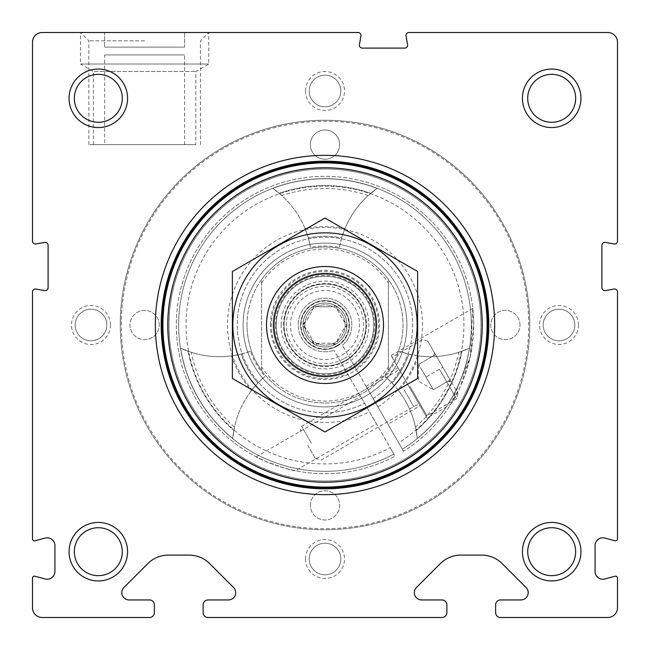 <?xml version="1.0" encoding="UTF-8"?>
<svg xmlns="http://www.w3.org/2000/svg" width="650" height="650" viewBox="0 0 650 650"><rect width="100%" height="100%" fill="white"/><g stroke="black" fill="none" stroke-linecap="round" stroke-linejoin="round"><path stroke-width="0.49" stroke-dasharray="3.25 2.44" d="M208 617.5L442 617.5A4.875 4.875 0 0 0 446.875 612.625L446.875 604.825A4.875 4.875 0 0 0 442 599.95L421.631 599.95A7.312 7.312 0 0 1 416.455 587.47L440.261 563.664A29.25 29.25 0 0 1 460.939 555.1L481.561 555.1A29.25 29.25 0 0 1 502.239 563.664L526.045 587.47A7.312 7.312 0 0 1 520.869 599.95L500.5 599.95A4.875 4.875 0 0 0 495.625 604.825L495.625 612.625A4.875 4.875 0 0 0 500.5 617.5L607.75 617.5A9.75 9.75 0 0 0 617.5 607.75L617.5 578.118A1.95 1.95 0 0 0 615.046 576.233L604.89 578.955A7.8 7.8 0 0 1 595.075 571.415L595.075 545.61A7.8 7.8 0 0 1 604.89 538.07L615.046 540.792A1.95 1.95 0 0 0 617.5 538.907L617.5 291.923A2.925 2.925 0 0 0 614.063 289.047L605.337 290.582A2.925 2.925 0 0 1 601.9 287.706L601.9 245.294A2.925 2.925 0 0 1 605.337 242.418L614.063 243.953A2.925 2.925 0 0 0 617.5 241.077L617.5 42.25A9.75 9.75 0 0 0 607.75 32.5L408.923 32.5A2.925 2.925 0 0 0 406.047 35.937L407.582 44.663A2.925 2.925 0 0 1 404.706 48.1L362.294 48.1A2.925 2.925 0 0 1 359.418 44.663L360.953 35.937A2.925 2.925 0 0 0 358.077 32.5L42.25 32.5A9.75 9.75 0 0 0 32.5 42.25L32.5 241.077A2.925 2.925 0 0 0 35.937 243.953L44.663 242.418A2.925 2.925 0 0 1 48.1 245.294L48.1 287.706A2.925 2.925 0 0 1 44.663 290.582L35.937 289.047A2.925 2.925 0 0 0 32.5 291.923L32.5 538.907A1.95 1.95 0 0 0 34.954 540.792L45.11 538.07A7.8 7.8 0 0 1 54.925 545.61L54.925 571.415A7.8 7.8 0 0 1 45.11 578.955L34.954 576.233A1.95 1.95 0 0 0 32.5 578.118L32.5 607.75A9.75 9.75 0 0 0 42.25 617.5L149.5 617.5A4.875 4.875 0 0 0 154.375 612.625L154.375 604.825A4.875 4.875 0 0 0 149.5 599.95L129.131 599.95A7.312 7.312 0 0 1 123.955 587.47L147.761 563.664A29.25 29.25 0 0 1 168.439 555.1L189.061 555.1A29.25 29.25 0 0 1 209.739 563.664L233.545 587.47A7.312 7.312 0 0 1 228.369 599.95L208 599.95A4.875 4.875 0 0 0 203.125 604.825L203.125 612.625A4.875 4.875 0 0 0 208 617.5M110.5 325A19.5 19.5 0 0 0 81.25 308.116A19.5 19.5 0 0 0 81.25 341.884A19.5 19.5 0 0 0 110.5 325M578.5 325A19.5 19.5 0 0 0 549.25 308.116A19.5 19.5 0 0 0 549.25 341.884A19.5 19.5 0 0 0 578.5 325M305.5 559A19.5 19.5 0 0 1 334.75 542.116A19.5 19.5 0 0 1 334.75 575.884A19.5 19.5 0 0 1 305.5 559M305.5 91A19.5 19.5 0 0 1 334.75 74.116A19.5 19.5 0 0 1 334.75 107.884A19.5 19.5 0 0 1 305.5 91M529.75 325A204.75 204.75 0 0 0 325 120.25A204.75 204.75 0 0 0 120.25 325A204.75 204.75 0 0 0 325 529.75A204.75 204.75 0 0 0 529.75 325M144.625 32.5L208.764 32.5L144.625 32.5M144.625 40.844L88.831 40.844L144.625 40.844M144.625 144.625L88.831 144.625L144.625 144.625M120.25 325A204.75 204.75 0 0 1 427.375 147.68A204.75 204.75 0 0 1 427.375 502.32A204.75 204.75 0 0 1 120.25 325M121.298 325A203.702 203.702 0 0 1 426.855 148.59A203.702 203.702 0 0 1 426.855 501.41A203.702 203.702 0 0 1 121.298 325M169 325A156 156 0 0 1 403 189.898A156 156 0 0 1 403 460.102A156 156 0 0 1 169 325A156 156 0 0 1 403 189.898A156 156 0 0 1 403 460.102A156 156 0 0 1 169 325M339.625 144.625A14.625 14.625 0 0 0 325 130A14.625 14.625 0 0 0 310.375 144.625A14.625 14.625 0 0 0 325 159.25A14.625 14.625 0 0 0 339.625 144.625M159.25 325A14.625 14.625 0 0 0 137.312 312.333A14.625 14.625 0 0 0 137.312 337.667A14.625 14.625 0 0 0 159.25 325A14.625 14.625 0 0 0 144.625 310.375A14.625 14.625 0 0 0 130 325A14.625 14.625 0 0 0 144.625 339.625A14.625 14.625 0 0 0 159.25 325M520 325A14.625 14.625 0 0 0 498.062 312.333A14.625 14.625 0 0 0 498.062 337.667A14.625 14.625 0 0 0 520 325A14.625 14.625 0 0 0 505.375 310.375A14.625 14.625 0 0 0 490.75 325A14.625 14.625 0 0 0 505.375 339.625A14.625 14.625 0 0 0 520 325M310.375 505.375A14.625 14.625 0 0 1 332.312 492.708A14.625 14.625 0 0 1 332.312 518.042A14.625 14.625 0 0 1 310.375 505.375A14.625 14.625 0 0 1 332.312 492.708A14.625 14.625 0 0 1 332.312 518.042A14.625 14.625 0 0 1 310.375 505.375M276.25 325A48.75 48.75 0 0 1 349.375 282.783A48.75 48.75 0 0 1 349.375 367.217A48.75 48.75 0 0 1 276.25 325A48.75 48.75 0 0 1 349.375 282.783A48.75 48.75 0 0 1 349.375 367.217A48.75 48.75 0 0 1 276.25 325A48.75 48.75 0 0 1 349.375 282.783A48.75 48.75 0 0 1 349.375 367.217A48.75 48.75 0 0 1 276.25 325A48.75 48.75 0 0 1 349.375 282.783A48.75 48.75 0 0 1 349.375 367.217A48.75 48.75 0 0 1 276.25 325A48.75 48.75 0 0 1 349.375 282.783A48.75 48.75 0 0 1 349.375 367.217A48.75 48.75 0 0 1 276.25 325M281.125 325A43.875 43.875 0 0 1 346.938 286.999A43.875 43.875 0 0 1 346.938 363.001A43.875 43.875 0 0 1 281.125 325M300.625 325A24.375 24.375 0 0 1 337.188 303.891A24.375 24.375 0 0 1 337.188 346.109A24.375 24.375 0 0 1 300.625 325M304.85 325A20.15 20.15 0 0 1 335.075 307.548A20.15 20.15 0 0 1 335.075 342.452A20.15 20.15 0 0 1 304.85 325A20.15 20.15 0 0 1 335.075 307.548A20.15 20.15 0 0 1 335.075 342.452A20.15 20.15 0 0 1 304.85 325M310.375 144.625A14.625 14.625 0 0 1 332.312 131.958A14.625 14.625 0 0 1 332.312 157.292A14.625 14.625 0 0 1 310.375 144.625M309.197 91A15.803 15.803 0 0 1 332.906 77.309A15.803 15.803 0 0 1 332.906 104.691A15.803 15.803 0 0 1 309.197 91A15.803 15.803 0 0 1 332.906 77.309A15.803 15.803 0 0 1 332.906 104.691A15.803 15.803 0 0 1 309.197 91M309.197 559A15.803 15.803 0 0 1 332.906 545.309A15.803 15.803 0 0 1 332.906 572.691A15.803 15.803 0 0 1 309.197 559A15.803 15.803 0 0 1 332.906 545.309A15.803 15.803 0 0 1 332.906 572.691A15.803 15.803 0 0 1 309.197 559M574.803 325A15.803 15.803 0 0 0 551.094 311.309A15.803 15.803 0 0 0 551.094 338.691A15.803 15.803 0 0 0 574.803 325A15.803 15.803 0 0 0 559 309.197A15.803 15.803 0 0 0 543.197 325A15.803 15.803 0 0 0 559 340.803A15.803 15.803 0 0 0 574.803 325M106.803 325A15.803 15.803 0 0 0 83.094 311.309A15.803 15.803 0 0 0 83.094 338.691A15.803 15.803 0 0 0 106.803 325A15.803 15.803 0 0 0 91 309.197A15.803 15.803 0 0 0 75.197 325A15.803 15.803 0 0 0 91 340.803A15.803 15.803 0 0 0 106.803 325M527.719 98.312A23.969 23.969 0 0 1 551.688 74.344A23.969 23.969 0 0 1 575.656 98.312A23.969 23.969 0 0 1 551.688 122.281A23.969 23.969 0 0 1 527.719 98.312M527.719 551.688A23.969 23.969 0 0 1 551.688 527.719A23.969 23.969 0 0 1 575.656 551.688A23.969 23.969 0 0 1 551.688 575.656A23.969 23.969 0 0 1 527.719 551.688M74.344 98.312A23.969 23.969 0 0 1 98.312 74.344A23.969 23.969 0 0 1 122.281 98.312A23.969 23.969 0 0 1 98.312 122.281A23.969 23.969 0 0 1 74.344 98.312M74.344 551.688A23.969 23.969 0 0 1 98.312 527.719A23.969 23.969 0 0 1 122.281 551.688A23.969 23.969 0 0 1 98.312 575.656A23.969 23.969 0 0 1 74.344 551.688M155.35 325A169.65 169.65 0 0 1 409.825 178.076A169.65 169.65 0 0 1 409.825 471.924A169.65 169.65 0 0 1 155.35 325M161.2 325A163.8 163.8 0 0 1 406.9 183.146A163.8 163.8 0 0 1 406.9 466.854A163.8 163.8 0 0 1 161.2 325A163.8 163.8 0 0 1 406.9 183.146A163.8 163.8 0 0 1 406.9 466.854A163.8 163.8 0 0 1 161.2 325A163.8 163.8 0 0 1 406.9 183.146A163.8 163.8 0 0 1 406.9 466.854A163.8 163.8 0 0 1 161.2 325M284.05 325A40.95 40.95 0 0 1 345.475 289.534A40.95 40.95 0 0 1 345.475 360.466A40.95 40.95 0 0 1 284.05 325A40.95 40.95 0 0 1 345.475 289.534A40.95 40.95 0 0 1 345.475 360.466A40.95 40.95 0 0 1 284.05 325A40.95 40.95 0 0 1 345.475 289.534A40.95 40.95 0 0 1 345.475 360.466A40.95 40.95 0 0 1 284.05 325A40.95 40.95 0 0 1 345.475 289.534A40.95 40.95 0 0 1 345.475 360.466A40.95 40.95 0 0 1 284.05 325M243.1 325A81.9 81.9 0 0 1 365.95 254.069A81.9 81.9 0 0 1 365.95 395.931A81.9 81.9 0 0 1 243.1 325A81.9 81.9 0 0 1 365.95 254.069A81.9 81.9 0 0 1 365.95 395.931A81.9 81.9 0 0 1 243.1 325A81.9 81.9 0 0 1 365.95 254.069A81.9 81.9 0 0 1 365.95 395.931A81.9 81.9 0 0 1 243.1 325A81.9 81.9 0 0 1 365.95 254.069A81.9 81.9 0 0 1 365.95 395.931A81.9 81.9 0 0 1 243.1 325A81.9 81.9 0 0 1 365.95 254.069A81.9 81.9 0 0 1 365.95 395.931A81.9 81.9 0 0 1 243.1 325M261.625 282.961A76.05 76.05 0 0 1 388.375 282.961L388.375 367.039A76.05 76.05 0 0 1 261.625 367.039L261.625 279.533A78 78 0 0 1 388.375 279.533L388.375 282.961M388.375 367.039L388.375 370.467A78 78 0 0 1 261.625 370.467L261.625 367.039M261.625 279.533A78 78 0 0 0 261.625 370.467L261.625 279.533M388.375 370.467A78 78 0 0 0 388.375 279.533L388.375 370.467M266.5 325A58.5 58.5 0 0 1 354.25 274.341A58.5 58.5 0 0 1 354.25 375.659A58.5 58.5 0 0 1 266.5 325M247 325A78 78 0 0 1 364 257.449A78 78 0 0 1 364 392.551A78 78 0 0 1 247 325A78 78 0 0 1 364 257.449A78 78 0 0 1 364 392.551A78 78 0 0 1 247 325M162.906 325A162.094 162.094 0 0 1 406.047 184.624A162.094 162.094 0 0 1 406.047 465.376A162.094 162.094 0 0 1 162.906 325M161.931 325A163.069 163.069 0 0 1 406.534 183.779A163.069 163.069 0 0 1 406.534 466.221A163.069 163.069 0 0 1 161.931 325A163.069 163.069 0 0 1 406.534 183.779A163.069 163.069 0 0 1 406.534 466.221A163.069 163.069 0 0 1 161.931 325M325 417.137A92.138 92.138 0 0 0 404.796 278.931A92.138 92.138 0 0 0 245.204 278.931A92.138 92.138 0 0 0 325 417.137M325 383.5A58.5 58.5 0 0 0 375.659 295.75A58.5 58.5 0 0 0 274.341 295.75A58.5 58.5 0 0 0 325 383.5A58.5 58.5 0 0 0 375.659 295.75A58.5 58.5 0 0 0 274.341 295.75A58.5 58.5 0 0 0 325 383.5M417.625 271.521L417.625 378.479L325 431.957L232.375 378.479L232.375 271.521L325 218.043L417.625 271.521M325 376.902A51.903 51.903 0 0 0 369.947 299.049A51.903 51.903 0 0 0 280.053 299.049A51.903 51.903 0 0 0 325 376.902A51.903 51.903 0 0 0 369.947 299.049A51.903 51.903 0 0 0 280.053 299.049A51.903 51.903 0 0 0 325 376.902M104.65 32.5L184.6 32.5L104.65 32.5L104.65 47.125L104.65 32.5M88.831 144.625L88.831 40.844L80.486 32.5L208.764 32.5L80.486 32.5L80.486 64.025L208.764 64.025L80.486 64.025L93.438 71.5L195.812 71.5L93.438 71.5L93.438 144.625L195.812 144.625L93.438 144.625M104.65 54.925L184.6 54.925L104.65 54.925L104.65 144.625L184.6 144.625L104.65 144.625M184.6 47.125L104.65 47.125L184.6 47.125L184.6 32.5L184.6 47.125M295.352 470.698C292.435 471.559 256.986 458.746 256.189 456.812C256.969 458.738 292.427 471.559 295.352 470.698L376.456 423.873L360.652 396.5L376.456 423.873M355.924 368.81L373.027 398.442A87.75 87.75 0 0 0 367.461 248.203A87.75 87.75 0 0 0 237.266 323.375A87.75 87.75 0 0 0 364.585 403.317A87.75 87.75 0 0 1 237.266 323.375A87.75 87.75 0 0 1 367.461 248.203A87.75 87.75 0 0 1 373.027 398.442L403.528 451.262A148.688 148.688 0 0 0 397.93 195.431A148.688 148.688 0 0 0 176.321 323.375A148.688 148.688 0 0 0 395.078 456.137L333.962 350.269L395.078 456.137A148.688 148.688 0 0 1 176.321 323.375A148.688 148.688 0 0 1 397.93 195.431A148.688 148.688 0 0 1 403.528 451.262L402.358 449.231A146.347 146.347 0 0 0 396.76 197.454A146.347 146.347 0 0 0 178.661 323.375A146.347 146.347 0 0 0 393.908 454.106L390.203 447.688L393.908 454.106A146.347 146.347 0 0 1 178.661 323.375A146.347 146.347 0 0 1 396.76 197.454A146.347 146.347 0 0 1 402.358 449.231L398.645 442.812A138.938 138.938 0 0 0 393.055 203.873A138.938 138.938 0 0 0 186.071 323.375A138.938 138.938 0 0 0 390.203 447.688A138.938 138.938 0 0 1 186.071 323.375A138.938 138.938 0 0 1 393.055 203.873A138.938 138.938 0 0 1 398.645 442.812L402.358 449.231A146.347 146.347 0 0 0 396.76 197.454A146.347 146.347 0 0 0 178.661 323.375A146.347 146.347 0 0 0 393.908 454.106A146.347 146.347 0 0 1 178.661 323.375A146.347 146.347 0 0 1 396.76 197.454A146.347 146.347 0 0 1 402.358 449.231L353.478 364.569A48.75 48.75 0 0 0 347.953 281.994A48.75 48.75 0 0 0 276.274 323.375A48.75 48.75 0 0 0 345.028 369.444A48.75 48.75 0 0 1 276.274 323.375A48.75 48.75 0 0 1 347.953 281.994A48.75 48.75 0 0 1 353.478 364.569L355.924 368.81A53.625 53.625 0 0 0 350.391 277.769A53.625 53.625 0 0 0 271.399 323.375A53.625 53.625 0 0 0 347.482 373.685M450.702 404.414L460.322 386.604L470.34 356.387L472.753 308.368L473.688 324.09L470.348 356.346L450.702 404.414L427.123 418.031L391.048 355.542L427.123 418.031M342.404 345.394A26.812 26.812 0 0 0 336.968 301.007A26.812 26.812 0 0 0 298.236 323.367A26.812 26.812 0 0 0 333.962 350.269A26.812 26.812 0 0 1 298.236 323.367A26.812 26.812 0 0 1 336.968 301.007A26.812 26.812 0 0 1 342.404 345.394L353.478 364.569A48.75 48.75 0 0 0 347.953 281.994A48.75 48.75 0 0 0 276.274 323.375A48.75 48.75 0 0 0 345.028 369.444A48.75 48.75 0 0 1 276.274 323.375A48.75 48.75 0 0 1 347.953 281.994A48.75 48.75 0 0 1 353.478 364.569L342.404 345.394M250.534 351.317A92.625 92.625 0 0 1 180.594 348.14A146.242 146.242 0 0 0 232.757 438.482A92.625 92.625 0 0 1 264.981 376.326L257.887 383.037L251.485 390.52A98.475 98.475 0 0 1 231.498 355.899L241.182 354.104A88.725 88.725 0 0 0 257.887 383.037A88.725 88.725 0 0 1 241.182 354.104L250.534 351.317A78.975 78.975 0 0 0 264.981 376.326M398.515 390.52A92.625 92.625 0 0 1 415.504 427.172L417.243 438.482A92.625 92.625 0 0 0 416.163 430.495A92.625 92.625 0 0 1 417.243 438.482A146.242 146.242 0 0 0 469.406 348.14A92.625 92.625 0 0 1 399.466 351.317L408.817 354.104L418.503 355.899A98.475 98.475 0 0 1 398.515 390.52L392.113 383.037A88.725 88.725 0 0 0 408.817 354.104A88.725 88.725 0 0 1 392.113 383.037L385.019 376.326A92.625 92.625 0 0 1 417.243 438.482A146.242 146.242 0 0 0 469.406 348.14A92.625 92.625 0 0 1 461.939 351.203A92.625 92.625 0 0 0 469.406 348.14L458.738 352.292A92.625 92.625 0 0 1 418.503 355.899M339.438 247.357A92.625 92.625 0 0 1 377.154 188.37A146.242 146.242 0 0 0 272.846 188.37A92.625 92.625 0 0 1 310.562 247.357L308.295 237.859L305.012 228.572A98.475 98.475 0 0 1 344.988 228.572L341.705 237.859A88.725 88.725 0 0 0 308.295 237.859A88.725 88.725 0 0 1 341.705 237.859L339.438 247.357A78.975 78.975 0 0 0 310.562 247.357M420.054 405.787L398.117 367.786L420.054 405.787L387.969 424.312L366.031 386.311L387.969 424.312M415.504 427.172A136.492 136.492 0 0 0 458.738 352.292M344.988 228.572A92.625 92.625 0 0 1 368.233 195.536L377.154 188.37A92.625 92.625 0 0 0 370.776 193.302A92.625 92.625 0 0 1 377.154 188.37A146.242 146.242 0 0 0 272.846 188.37A92.625 92.625 0 0 1 279.224 193.302A92.625 92.625 0 0 0 272.846 188.37L281.767 195.536A92.625 92.625 0 0 1 305.012 228.572M368.233 195.536A136.492 136.492 0 0 0 281.767 195.536M377.154 188.37A146.242 146.242 0 0 0 272.846 188.37A146.242 146.242 0 0 1 377.154 188.37M417.243 438.482A146.242 146.242 0 0 0 469.406 348.14A146.242 146.242 0 0 1 417.243 438.482M370.776 193.302A139.425 139.425 0 0 0 279.224 193.302A139.425 139.425 0 0 1 370.776 193.302M416.163 430.495A139.425 139.425 0 0 0 461.939 351.203A139.425 139.425 0 0 1 416.163 430.495M231.498 355.899A92.625 92.625 0 0 1 191.263 352.292A136.492 136.492 0 0 0 234.496 427.172A92.625 92.625 0 0 1 251.485 390.52M234.496 427.172L232.757 438.482A92.625 92.625 0 0 1 233.838 430.495A92.625 92.625 0 0 0 232.757 438.482A146.242 146.242 0 0 1 180.594 348.14L191.263 352.292M180.594 348.14A146.242 146.242 0 0 0 232.757 438.482A146.242 146.242 0 0 1 180.594 348.14A92.625 92.625 0 0 0 188.061 351.203A139.425 139.425 0 0 0 233.838 430.495A139.425 139.425 0 0 1 188.061 351.203A92.625 92.625 0 0 1 180.594 348.14M319.418 306.792L330.582 306.792L319.418 306.792L314.031 306.004L312.024 311.058L306.434 320.734L303.062 325L306.434 329.266L312.024 338.942L314.031 343.996L319.418 343.208L330.582 343.208L335.969 343.996L337.976 338.942L343.566 329.266L346.938 325L343.566 320.734L337.976 311.058L335.969 306.004L330.582 306.792C335.221 304.468 337.691 305.89 337.976 311.058L343.566 320.734C347.896 323.586 347.896 326.43 343.566 329.266L337.976 338.942C337.675 344.126 335.205 345.548 330.582 343.208L319.418 343.208C314.779 345.532 312.309 344.11 312.024 338.942L306.434 329.266C302.104 326.414 302.104 323.57 306.434 320.734L312.024 311.058L314.031 306.004A21.938 21.938 0 0 0 314.031 343.996A21.938 21.938 0 0 0 346.938 325A21.938 21.938 0 0 0 314.031 306.004L319.418 306.792M335.993 344.037A21.986 21.986 0 0 0 335.993 305.963A21.986 21.986 0 0 0 303.014 325A21.986 21.986 0 0 0 335.993 344.037A21.986 21.986 0 0 0 335.993 305.963A21.986 21.986 0 0 0 303.014 325A21.986 21.986 0 0 0 335.993 344.037A21.986 21.986 0 0 0 335.993 305.963A21.986 21.986 0 0 0 303.014 325A21.986 21.986 0 0 0 335.993 344.037M337.188 346.109A24.375 24.375 0 0 0 337.188 303.891A24.375 24.375 0 0 0 300.625 325A24.375 24.375 0 0 0 337.188 346.109A24.375 24.375 0 0 0 337.188 303.891A24.375 24.375 0 0 0 300.625 325A24.375 24.375 0 0 0 337.188 346.109M345.719 360.888A41.438 41.438 0 0 0 345.719 289.112A41.438 41.438 0 0 0 283.562 325A41.438 41.438 0 0 0 345.719 360.888M450.174 379.949L435.549 354.624L433.582 355.753L435.549 354.624L434.411 352.658L450.174 379.949L442.861 367.283L450.174 379.949L448.207 381.087L450.174 379.949L451.303 381.908L450.174 379.949L433.282 389.699L418.657 364.374L433.282 389.699L429.626 383.37L433.282 389.699L450.174 379.949M442.861 367.283L457.974 393.461L427.749 341.112L442.861 367.283L425.969 377.033L422.313 370.703L429.626 383.37L425.969 377.033L442.861 367.283M439.481 369.233L456.544 398.791L439.481 369.233M409.931 386.295L426.993 415.854L409.931 386.295M409.086 386.783L425.661 415.496L409.086 386.783M404.016 389.707L413.766 406.599L404.016 389.707M311.382 443.194L301.632 426.302L311.382 443.194M307.759 445.282L315.412 458.551L307.759 445.282M418.657 364.374L435.549 354.624L418.657 364.374L418.657 381.257L433.282 389.699M270.4 325A54.6 54.6 0 0 1 352.3 277.713A54.6 54.6 0 0 1 352.3 372.287A54.6 54.6 0 0 1 270.4 325M275.47 325A49.53 49.53 0 0 1 349.765 282.1A49.53 49.53 0 0 1 349.765 367.9A49.53 49.53 0 0 1 275.47 325M373.027 398.442A87.75 87.75 0 0 0 367.461 248.203A87.75 87.75 0 0 0 237.266 323.375A87.75 87.75 0 0 0 364.585 403.317M377.91 406.892A97.5 97.5 0 0 0 372.336 239.761A97.5 97.5 0 0 0 227.516 323.375A97.5 97.5 0 0 0 369.468 411.767M385.019 376.326A78.975 78.975 0 0 0 399.466 351.317M336.968 345.727A23.936 23.936 0 0 0 336.968 304.273A23.936 23.936 0 0 0 301.064 325A23.936 23.936 0 0 0 336.968 345.727M344.329 358.475A38.659 38.659 0 0 0 344.329 291.525A38.659 38.659 0 0 0 286.341 325A38.659 38.659 0 0 0 344.329 358.475M342.266 354.9A34.523 34.523 0 0 0 342.266 295.1A34.523 34.523 0 0 0 290.477 325A34.523 34.523 0 0 0 342.266 354.9M200.419 144.625L200.419 40.844L208.764 32.5L208.764 64.025L195.812 71.5L195.812 144.625M184.6 144.625L184.6 54.925M366.031 386.311L398.117 367.786M256.189 456.812L360.652 396.5M391.048 355.542L472.753 308.368M448.207 381.087L451.303 381.908M433.582 355.753L434.411 352.658M427.749 341.112L422.419 339.682L392.868 356.744L392.511 358.077M457.974 393.461L456.544 398.791L426.993 415.854L425.661 415.496M315.412 458.551L321.132 460.078L413.766 406.599L419.079 404.097M300.105 432.023L301.632 426.302L394.266 372.824L399.092 369.476"/><path stroke-width="0.97" d="M208 617.5L442 617.5A4.875 4.875 0 0 0 446.875 612.625L446.875 604.825A4.875 4.875 0 0 0 442 599.95L421.631 599.95A7.312 7.312 0 0 1 416.455 587.47L440.261 563.664A29.25 29.25 0 0 1 460.939 555.1L481.561 555.1A29.25 29.25 0 0 1 502.239 563.664L526.045 587.47A7.312 7.312 0 0 1 520.869 599.95L500.5 599.95A4.875 4.875 0 0 0 495.625 604.825L495.625 612.625A4.875 4.875 0 0 0 500.5 617.5L607.75 617.5A9.75 9.75 0 0 0 617.5 607.75L617.5 578.118A1.95 1.95 0 0 0 615.046 576.233L604.89 578.955A7.8 7.8 0 0 1 595.075 571.415L595.075 545.61A7.8 7.8 0 0 1 604.89 538.07L615.046 540.792A1.95 1.95 0 0 0 617.5 538.907L617.5 291.923A2.925 2.925 0 0 0 614.063 289.047L605.337 290.582A2.925 2.925 0 0 1 601.9 287.706L601.9 245.294A2.925 2.925 0 0 1 605.337 242.418L614.063 243.953A2.925 2.925 0 0 0 617.5 241.077L617.5 42.25A9.75 9.75 0 0 0 607.75 32.5L408.923 32.5A2.925 2.925 0 0 0 406.047 35.937L407.582 44.663A2.925 2.925 0 0 1 404.706 48.1L362.294 48.1A2.925 2.925 0 0 1 359.418 44.663L360.953 35.937A2.925 2.925 0 0 0 358.077 32.5L42.25 32.5A9.75 9.75 0 0 0 32.5 42.25L32.5 241.077A2.925 2.925 0 0 0 35.937 243.953L44.663 242.418A2.925 2.925 0 0 1 48.1 245.294L48.1 287.706A2.925 2.925 0 0 1 44.663 290.582L35.937 289.047A2.925 2.925 0 0 0 32.5 291.923L32.5 538.907A1.95 1.95 0 0 0 34.954 540.792L45.11 538.07A7.8 7.8 0 0 1 54.925 545.61L54.925 571.415A7.8 7.8 0 0 1 45.11 578.955L34.954 576.233A1.95 1.95 0 0 0 32.5 578.118L32.5 607.75A9.75 9.75 0 0 0 42.25 617.5L149.5 617.5A4.875 4.875 0 0 0 154.375 612.625L154.375 604.825A4.875 4.875 0 0 0 149.5 599.95L129.131 599.95A7.312 7.312 0 0 1 123.955 587.47L147.761 563.664A29.25 29.25 0 0 1 168.439 555.1L189.061 555.1A29.25 29.25 0 0 1 209.739 563.664L233.545 587.47A7.312 7.312 0 0 1 228.369 599.95L208 599.95A4.875 4.875 0 0 0 203.125 604.825L203.125 612.625A4.875 4.875 0 0 0 208 617.5M155.35 325A169.65 169.65 0 0 1 409.825 178.076A169.65 169.65 0 0 1 409.825 471.924A169.65 169.65 0 0 1 155.35 325M69.062 551.688A29.25 29.25 0 0 1 112.938 526.354A29.25 29.25 0 0 1 112.938 577.021A29.25 29.25 0 0 1 69.062 551.688M69.062 98.312A29.25 29.25 0 0 1 112.938 72.979A29.25 29.25 0 0 1 112.938 123.646A29.25 29.25 0 0 1 69.062 98.312M522.438 551.688A29.25 29.25 0 0 1 566.312 526.354A29.25 29.25 0 0 1 566.312 577.021A29.25 29.25 0 0 1 522.438 551.688M522.438 98.312A29.25 29.25 0 0 1 566.312 72.979A29.25 29.25 0 0 1 566.312 123.646A29.25 29.25 0 0 1 522.438 98.312M527.719 98.312A23.969 23.969 0 0 1 563.672 77.553A23.969 23.969 0 0 1 563.672 119.072A23.969 23.969 0 0 1 527.719 98.312M527.719 551.688A23.969 23.969 0 0 1 563.672 530.928A23.969 23.969 0 0 1 563.672 572.447A23.969 23.969 0 0 1 527.719 551.688M74.344 98.312A23.969 23.969 0 0 1 110.297 77.553A23.969 23.969 0 0 1 110.297 119.072A23.969 23.969 0 0 1 74.344 98.312M74.344 551.688A23.969 23.969 0 0 1 110.297 530.928A23.969 23.969 0 0 1 110.297 572.447A23.969 23.969 0 0 1 74.344 551.688M161.2 325A163.8 163.8 0 0 1 406.9 183.146A163.8 163.8 0 0 1 406.9 466.854A163.8 163.8 0 0 1 161.2 325M273.975 325A51.025 51.025 0 0 1 350.512 280.816A51.025 51.025 0 0 1 350.512 369.184A51.025 51.025 0 0 1 273.975 325M266.5 325A58.5 58.5 0 0 1 354.25 274.341A58.5 58.5 0 0 1 354.25 375.659A58.5 58.5 0 0 1 266.5 325M167.781 325A157.219 157.219 0 0 1 403.609 188.841A157.219 157.219 0 0 1 403.609 461.159A157.219 157.219 0 0 1 167.781 325M162.906 325A162.094 162.094 0 0 1 406.047 184.624A162.094 162.094 0 0 1 406.047 465.376A162.094 162.094 0 0 1 162.906 325M161.931 325A163.069 163.069 0 0 1 406.534 183.779A163.069 163.069 0 0 1 406.534 466.221A163.069 163.069 0 0 1 161.931 325M232.375 271.521L232.375 378.479L325 431.957L417.625 378.479L417.625 271.521L325 218.043L232.375 271.521M325 417.137A92.138 92.138 0 0 0 404.796 278.931A92.138 92.138 0 0 0 245.204 278.931A92.138 92.138 0 0 0 325 417.137M161.566 325A163.434 163.434 0 0 1 406.713 183.463A163.434 163.434 0 0 1 406.713 466.538A163.434 163.434 0 0 1 161.566 325"/></g></svg>
